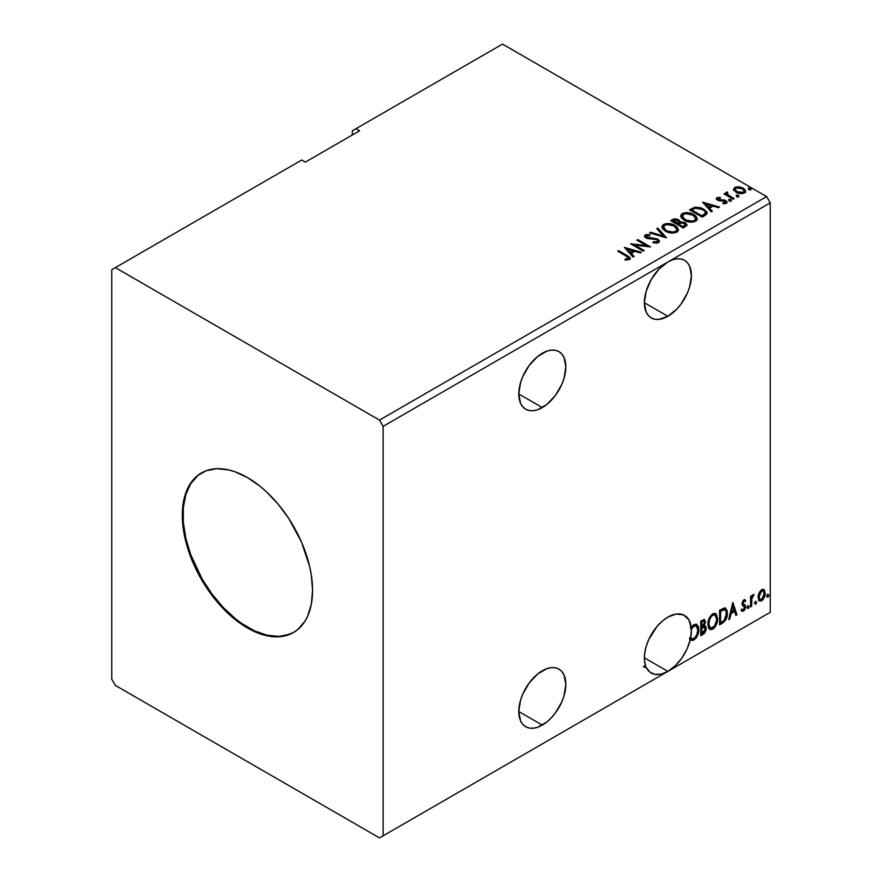 <?xml version="1.0" encoding="UTF-8"?>
<svg xmlns="http://www.w3.org/2000/svg" width="882" height="882" viewBox="0 0 882 882"><rect width="100%" height="100%" fill="white"/><g stroke="black" fill="none" stroke-linecap="round" stroke-linejoin="round"><path stroke-width="1.32" d="M542.309 353.263A33.262 19.206 -60 0 1 558.934 351.62A33.262 19.206 -60 0 1 564.039 378.268A33.262 19.206 -60 0 1 542.309 407.572L518.792 394L520.578 403.361L522.75 406.8L525.683 409.226L529.244 410.538L533.312 410.703L537.722 409.7L546.895 404.408L555.373 395.456L561.867 384.221L564.039 378.268L565.825 366.846L564.039 357.486L561.867 354.046L558.934 351.62L555.373 350.297L551.305 350.132L546.895 351.135L537.722 356.438L529.244 365.38L522.75 376.625L520.578 382.567L518.792 394L542.309 407.572A33.262 19.206 -60 0 1 525.683 409.226A33.262 19.206 -60 0 1 520.578 382.567A33.262 19.206 -60 0 1 542.309 353.263M542.309 670.783A33.262 19.206 -60 0 1 558.934 669.14A33.262 19.206 -60 0 1 564.039 695.788A33.262 19.206 -60 0 1 542.309 725.092L518.792 711.52L520.578 720.881L522.75 724.32L525.683 726.746L529.244 728.069L533.312 728.223L537.722 727.22L546.895 721.928L551.305 717.838L555.373 712.976L561.867 701.741L564.039 695.788L565.825 684.366L564.039 675.006L561.867 671.566L558.934 669.14L555.373 667.817L551.305 667.652L546.895 668.655L537.722 673.958L529.244 682.9L522.75 694.145L520.578 700.087L518.792 711.52L542.309 725.092A33.262 19.206 -60 0 1 525.683 726.746A33.262 19.206 -60 0 1 520.578 700.099A33.262 19.206 -60 0 1 542.309 670.783M644.588 667.431L644.599 665.689L645.712 666.053A33.262 19.206 -60 0 1 667.894 617.08A33.262 19.206 -60 0 1 684.52 615.427A33.262 19.206 -60 0 1 691.234 627.455L690.518 627.047A33.262 19.206 -60 0 1 690.65 628.734L691.378 629.153A33.262 19.206 -60 0 1 690.705 637.697L689.978 637.278A33.262 19.206 -60 0 1 689.57 639.152L690.297 639.571A33.262 19.206 -60 0 1 667.894 671.389L644.378 657.818L667.894 671.389L675.193 665.844L681.764 658.159L686.968 649.108L690.297 639.571L692.855 640.464L696.119 638.006L697.662 635.205L698.82 629.505L698.323 626.319L696.063 624.147L693.517 624.908L691.234 627.455L688.71 619.583L683.484 614.897L676.229 614.026L667.894 617.08L662.338 621.06L657.09 626.352L648.7 639.615L646.032 646.848L644.599 653.926L644.488 660.453L645.712 666.053L644.599 665.689L644.103 667.101L646.319 667.498L649.902 672.117L654.995 674.388L661.158 674.146L667.894 671.389L383.108 835.816L383.108 426.37L667.894 261.954A33.262 19.206 -60 0 1 684.52 260.311A33.262 19.206 -60 0 1 689.625 286.959A33.262 19.206 -60 0 1 667.894 316.274L644.378 302.691L646.164 312.052L648.336 315.491L651.269 317.917L654.83 319.24L658.898 319.394L667.894 316.274L676.891 309.009L680.959 304.147L687.453 292.912L689.625 286.959L691.411 275.537L689.625 266.177L687.453 262.737L684.52 260.311L680.959 258.988L676.891 258.823L672.481 259.826L667.894 261.954L658.898 269.219L651.269 279.506L646.164 291.269L644.378 302.691L667.894 316.274A33.262 19.206 -60 0 1 651.269 317.917A33.262 19.206 -60 0 1 646.164 291.269A33.262 19.206 -60 0 1 667.894 261.954L770.251 202.86L770.251 612.295L379.492 837.9L770.251 612.295L770.251 202.86L383.108 426.37L379.492 420.108L115.366 267.621L111.749 269.705L111.749 679.14L115.366 685.413L379.492 837.9L667.894 671.389A33.262 19.206 -60 0 1 651.269 673.043A33.262 19.206 -60 0 1 646.319 667.498L643.386 666.682M201.735 472.785A92.103 53.174 -120 0 0 188.075 546.708A92.103 53.174 -120 0 0 248.151 627.543L247.423 627.962A92.103 53.174 60 0 1 187.26 546.796A92.103 53.174 60 0 1 201.372 472.995A92.103 53.174 60 0 1 247.423 477.559L260.135 486.335L266.331 491.704L278.128 504.162L288.745 518.484L301.578 542.243L309.747 566.906L311.302 574.965L312.559 590.356L311.302 604.302L307.598 616.275L304.863 621.369L297.774 629.528L293.474 632.526L283.607 636.176L272.351 636.628L260.135 633.849L253.807 631.28L241.04 623.916L228.526 613.806L216.729 601.359L201.372 579.342L193.279 563.278L185.11 538.604L183.555 530.556L182.298 515.154L183.555 501.208L187.26 489.245L193.279 479.709L197.083 475.982L206.112 470.768L216.729 468.706L228.526 469.874L234.722 471.661L247.423 477.559A92.103 53.174 60 0 1 307.598 558.714A92.103 53.174 60 0 1 293.474 632.526A92.103 53.174 60 0 1 247.423 627.962L248.151 627.543A92.103 53.174 -120 0 0 293.838 632.306M352.359 130.79L352.359 134.968L352.359 130.79L502.508 44.1L766.634 196.587L379.492 420.108L766.634 196.587L770.251 202.86L766.634 196.587L502.508 44.1L352.359 130.79M707.904 624.335L708.555 627.797L710.649 629.638L712.799 629.131L714.949 627.135L717.584 619.991L716.482 614.258L714.894 613.266L712.149 614.181L708.478 620.322L707.904 624.335L709.911 629.362L712.799 629.131C716.096 626.275 717.716 622.78 717.65 618.635L715.655 613.541L712.722 613.806C709.437 616.694 707.838 620.2 707.904 624.335M732.755 602.615L728.686 619.583L729.756 618.966L731.057 613.53L734.607 611.48L735.908 615.416L736.966 614.798L732.909 602.516L728.686 619.583L729.756 618.966L731.057 613.53L734.607 611.48L735.908 615.416L736.966 614.798L732.755 602.615M747.528 607.676L747.991 608.514L748.686 608.106L748.95 606.044L747.572 607.224L748.333 608.426L749.149 606.739L748.333 605.989L747.528 607.676L748.333 608.426M754.992 603.365L755.455 604.203L756.15 603.795L756.414 601.733L755.036 602.913L755.808 604.115L756.613 602.428L755.808 601.678L754.992 603.365L755.808 604.115M767.164 596.331L767.627 597.169L768.332 596.761L768.597 594.7L767.219 595.89L767.979 597.081L768.795 595.394L767.979 594.644L767.164 596.331L767.979 597.081M763.382 589.33L764.275 589.926L761.651 589.672L759.027 592.969L758.134 596.276L758.95 600.422L760.835 601.083L762.467 600.146L765.014 595.185L764.507 590.212L763.162 589.286L761.651 589.672L759.027 592.969L758.079 597.301L759.523 600.94L761.651 600.741C764.055 598.713 765.245 596.188 765.223 593.178L763.768 589.496M750.604 606.926L751.585 606.364L751.894 598.194L754.022 594.446L752.699 595.019L751.585 597.246L751.585 595.681L750.604 596.243L750.604 606.926L751.585 606.364L751.74 599.021L754.022 594.446L751.585 597.246L751.585 595.681L750.604 596.243L750.604 606.926M744.331 601.083L743.195 600.807L745.169 601.634L745.742 600.388L744.838 599.793L745.742 600.388L743.857 599.947L743.041 600.664L742.005 603.828L742.545 605.581L744.529 606.573L744.695 608.095L743.57 609.859L742.236 609.506L741.674 610.818L743.68 611.116L745.466 608.569L745.422 605.372L742.975 603.211L743.702 601.381L745.169 601.634L745.742 600.388L743.857 599.947L742.005 603.828L742.313 605.295L744.761 607.455L743.57 609.859L742.236 609.506L742.104 611.215L741.387 610.796M722.545 623.133L725.632 620.156L727.264 615.206L727.11 610.542L724.916 607.907L719.602 610.201L719.602 624.831L722.545 623.133L721.818 622.714L719.602 623.993L721.818 622.714L722.545 623.133C725.919 620.652 727.54 617.334 727.396 613.199L725.621 608.15L724.53 607.885L719.602 610.201L719.602 624.831L722.545 623.133M700.771 635.702L704.564 633.188L706.118 629.957L705.997 626.738L704.288 625.779L705.479 621.986L704.31 619.517L700.771 621.082L700.771 635.702L703.296 634.235L706.284 628.359L704.288 625.779L705.479 621.986L704.597 619.638L700.771 621.082L700.771 635.702M301.699 160.039L115.366 267.621L301.699 160.039L305.315 162.123L359.591 130.79L355.975 128.706L359.591 130.79L305.315 162.123L301.699 160.039M736.657 196.157L738.069 196.443L738.774 195.738L736.867 194.933L736.161 195.341L736.657 196.157L738.521 196.3L738.278 195.22L736.415 195.076L736.657 196.157L736.415 195.076M729.193 200.468L730.605 200.754L731.31 200.049L729.392 199.244L728.697 199.652L729.193 200.468L731.057 200.611L730.814 199.53L728.951 199.387L729.193 200.468L728.951 199.387M702.645 202.199L711.245 211.856L712.314 211.25L709.547 208.152L713.108 206.101L718.466 207.689L719.525 207.072L702.645 202.199L711.245 211.856L712.314 211.25L709.547 208.152L713.108 206.101L718.466 207.689L719.525 207.072L702.645 202.199M684.189 220.235L688.158 221.779L692.888 222.099L696.207 220.875L697.287 218.67L695.865 216.035L693.285 214.249L689.878 212.992L685.093 212.683L681.764 213.929L680.728 215.737L681.566 218.063L684.189 220.235C687.751 222.341 691.576 222.672 695.678 221.217L697.287 218.89L693.869 214.569C690.286 212.43 686.417 212.099 682.293 213.576L680.717 215.936L684.189 220.235M624.39 247.379L633 257.037L634.059 256.419L631.303 253.332L634.853 251.282L640.211 252.869L641.28 252.252L624.39 247.379L633 257.037L634.059 256.419L631.303 253.332L634.853 251.282L640.211 252.869L641.28 252.252L624.39 247.379M658.567 242.649L659.405 240.83L657.509 238.956L646.44 236.971L646.605 235.681L649.935 235.637L649.913 234.744L646.352 234.557L644.621 235.648L645.117 237.269L647.134 238.438L656.825 239.672L657.829 240.775L657.498 241.723L653.11 241.866L652.956 242.693L657.299 243.09L659.493 241.326L657.818 239.121L646.936 237.346L646.605 235.681L649.935 235.637L649.913 234.744L645.326 234.921L644.522 236.1L646.021 237.931L656.825 239.672L657.851 240.995L657.2 241.933L653.11 241.866L652.956 242.693L658.567 242.649M665.359 231.106L669.328 232.65L674.057 232.969L677.376 231.745L678.445 229.552L677.034 226.906L674.443 225.119L671.037 223.874L666.263 223.554L663.187 224.623L661.897 226.608L662.735 228.934L665.359 231.106C668.92 233.212 672.746 233.543 676.847 232.098L678.456 229.761L675.039 225.45C671.445 223.3 667.586 222.97 663.451 224.458L661.886 226.806L665.359 231.106M748.829 189.123L750.251 189.41L750.946 188.704L749.038 187.899L748.333 188.307L748.829 189.123L750.703 189.266L750.461 188.186L748.586 188.053L748.829 189.123L748.586 188.053M680.011 222.22L678.512 219.761L678.512 220.599L675.061 219.673L672.448 220.467L678.512 220.599L678.512 219.761L672.448 219.629L671.389 221.084L672.448 219.629L670.662 220.665L683.329 227.975L686.957 225.362L685.248 222.716L680.011 221.999L679.206 220.235L676.34 218.957L673.815 219.023L670.662 220.665L683.329 227.975L687.023 224.965L685.248 222.716L680.055 221.669L680.055 222.507M666.274 237.82L657.84 228.074L656.77 228.681L663.297 236.012L650.618 232.242L649.56 232.859L666.439 237.732L657.84 228.074L656.77 228.681L663.297 236.012L650.618 232.242L649.56 232.859L666.274 237.82M626.154 256.089L628.48 258.25L625.051 259.187L625.525 260.036L629.384 259.495L630.233 258.481L629.814 257.368L618.712 250.664L617.731 251.227L626.154 256.089C628.006 256.816 628.646 257.698 628.072 258.757L625.051 259.187L625.525 260.036L629.384 259.495L630.244 258.338L627.256 255.604L618.712 250.664L617.731 251.227L626.154 256.089M644.202 250.565L634.775 245.13L650.53 246.916L637.862 239.606L636.892 240.169L646.341 245.615L630.564 243.818L643.221 251.127L644.202 250.565L634.775 245.13L650.53 246.916L637.862 239.606L636.892 240.169L646.341 245.615L630.564 243.818L643.221 251.127L644.202 250.565M705.104 215.406L707.099 213.488L706.769 211.691L701.058 207.799L695.181 207.16L689.492 209.795L702.16 217.104L705.104 215.406L707.166 212.97L703.781 209.045L694.884 207.215L689.492 209.795L702.16 217.104L705.104 215.406M718.202 199.123L718.499 200.379L718.202 198.285L720.418 198.13L720.197 197.336L720.197 198.108L720.197 197.336L716.801 197.788L716.834 199.597L719.315 200.776L725.103 201.316L725.39 202.529L722.843 202.915L723.152 203.731L727.055 202.64L726.592 201.173L724.971 200.181L718.301 199.42L718.014 198.428L720.418 198.13L720.197 197.336L717.154 197.579L717 198.494L718.665 198.119M733.163 199.2L734.144 198.637L727.54 194.47L727.474 191.978L725.985 192.64L726.25 194.084L724.883 193.301L723.913 193.864L733.163 199.2L734.144 198.637L728.003 194.922L727.474 191.978L726.415 192.221L726.25 194.084L724.883 193.301L723.913 193.864L733.163 199.2M733.703 189.795L736.911 192.684L742.357 193.577L745.499 191.758L744.606 189.167L740.119 186.951L735.676 186.995L733.581 189.145L736.029 192.232C738.631 193.764 741.42 193.996 744.375 192.926L745.61 191.185L743.173 188.109L738.94 186.752L734.794 187.392L733.581 189.972M383.108 426.37L379.492 420.108L115.366 267.621L111.749 269.705L111.749 679.14L115.366 685.413L379.492 837.9L383.108 835.816L383.108 426.37M748.829 189.961L748.586 188.88L750.461 189.024L750.461 188.186L750.703 190.104M750.703 189.266L750.461 188.186M750.78 189.266L748.509 188.946M680.011 221.999L680.011 222.837L685.248 223.554L685.248 222.716L686.957 225.362M686.968 225.406L684.134 223.036L680.011 222.837M685.38 225.516L682.999 227.501L678.291 224.789L678.291 223.951L680.485 222.859L684.278 223.278L685.38 224.69L684.112 226.861L685.38 225.527L685.38 224.69L682.999 226.663L682.999 227.501L684.112 226.024L682.999 226.663L678.291 223.951L678.291 224.789L682.999 227.501L682.999 226.663L678.291 223.951L682.492 222.694L685.38 224.678M678.644 222.473L676.99 224.039L672.933 221.691L672.933 220.853L677.552 220.335L678.655 221.691L677.486 223.752L678.655 221.691M677.486 222.914L676.99 224.039L677.486 222.914L672.933 220.853L672.933 221.691L676.99 224.039L676.99 223.201L672.933 220.853L675.248 219.816L677.167 220.136L678.644 221.636L677.486 222.914M661.919 227.236L663.451 225.285C667.586 223.808 671.445 224.138 675.039 226.277L678.423 230.169M678.445 230.378L675.59 226.619L669.493 224.436L664.069 224.976L661.897 227.446M676.825 230.356L674.487 232.639L669.493 232.627L665.458 230.819L663.551 227.776M663.551 227.082L666.329 231.371C669.162 233.069 672.227 233.344 675.513 232.198L675.513 231.36C672.227 232.506 669.162 232.231 666.329 230.544L663.551 227.082L664.796 225.175C668.126 224.028 671.213 224.304 674.057 226.001L676.836 229.386L675.513 232.198L676.836 229.386M650.508 233.135L650.618 232.242L650.618 233.08L663.297 236.85L663.297 236.012L663.297 236.85L650.508 233.135M657.266 229.232L657.84 228.074L665.601 237.622L657.84 228.912L657.266 229.232M657.851 241.922L656.252 243.057L653.11 242.704L653.11 241.866L653.11 242.704L657.2 242.77L657.851 240.995M644.61 236.519L645.326 234.921L645.326 235.759L649.913 235.582L649.913 234.744L649.913 235.637L646.352 235.395L644.533 236.905M646.142 237.17L646.605 235.681M646.605 236.519L646.936 238.173L646.936 237.346L646.936 238.173L649.163 238.779L649.163 237.942L649.163 238.779L651.622 238.813L651.622 237.975L651.622 238.813L657.818 239.959L657.818 239.121L659.427 241.723M659.405 241.657L657.189 239.639L647.961 238.592L646.197 236.905M630.222 258.988L628.447 257.147L618.458 251.646L618.712 250.664L618.712 251.502L627.256 256.43L627.256 255.604L627.256 256.43L630.156 258.735M628.491 258.856L627.885 259.683L625.051 260.025L627.245 259.859L627.245 259.021L627.245 259.859L628.072 259.595L628.072 258.757M625.228 248.327L640.321 252.803L625.228 248.327M631.303 254.17L631.303 253.332L633.563 256.706L631.303 254.17M627.521 249.937L630.421 253.178L633.144 251.602L633.144 250.764L633.144 251.602L630.421 253.178L627.521 249.099L633.144 250.764L630.421 252.34L627.521 249.099L627.521 249.937M632.085 244.7L646.341 246.453L646.341 245.615L646.341 246.453L632.085 244.7M637.62 240.588L637.862 239.606L637.862 240.433L649.031 246.883L637.62 240.588M634.775 245.968L634.775 245.13L634.775 245.968L643.474 250.984L634.775 245.968M680.761 216.366L682.293 214.414C686.417 212.926 690.286 213.257 693.869 215.406L697.254 219.298M697.287 219.508L694.421 215.748L688.324 213.554L682.9 214.106L680.728 216.575M695.666 219.486L693.318 221.768L688.324 221.746L683.55 219.331L682.381 216.906M682.381 216.211L685.16 220.5C687.993 222.187 691.058 222.462 694.343 221.327L694.343 220.489C691.058 221.636 687.993 221.36 685.16 219.662L682.381 216.211L683.627 214.304C686.957 213.157 690.044 213.433 692.899 215.131L695.666 218.504L694.343 221.327L695.666 218.504M706.769 212.529L703.329 209.629L698.555 208.009L694.63 208.108L690.22 210.214L691.411 208.692L691.411 209.519L694.884 208.042L694.884 207.215L694.884 208.042L703.781 209.883L703.781 209.045L707.121 213.389M705.435 213.422L704.718 214.8L701.829 216.63L691.764 210.82L701.829 216.63L701.829 215.792L691.764 209.982L691.764 210.82L691.764 209.982L695.567 208.196L702.8 209.607C704.905 210.677 705.688 211.978 705.159 213.499L705.159 214.337L705.435 212.628L702.877 216.024L705.159 214.337L705.159 213.499L701.829 215.792L701.829 216.63L702.877 215.186L701.829 215.792L691.764 209.982L695.567 208.196L699.503 208.284L704.189 210.555L705.346 212.121L705.159 213.499M703.483 203.147L718.576 207.634L703.483 203.147M709.547 208.99L709.547 208.152L711.818 211.526L709.547 208.99M705.776 204.756L708.665 207.998L711.399 206.421L711.399 205.583L711.399 206.421L708.665 207.998L705.776 203.918L711.399 205.583L708.665 207.16L705.776 203.918L705.776 204.756M718.499 199.553L718.499 200.379L719.58 200.732L719.58 199.894L718.499 199.553L718.202 198.285M721.498 199.883L719.58 199.894L719.58 200.732L721.498 200.721L721.498 199.883L721.498 200.721L724.034 200.754L724.034 199.927L721.498 199.883M724.122 203.797L725.158 203.533L725.158 202.706L722.843 202.915L723.152 203.731L726.404 203.29L727.132 202.276L724.034 199.927L724.034 200.754L725.787 201.405L725.787 200.567L727.044 202.662M716.427 199.034L717 197.667L716.338 198.604L717.573 200.137L724.861 201.151L725.522 203.169L724.056 203.808M725.544 202.739L725.577 202.11L725.158 202.706M719.359 198.119L716.404 199.089M727.055 202.717L724.519 200.875L718.995 200.6L718.014 199.266M729.193 201.305L728.951 200.225L730.814 200.368L730.814 199.53L731.057 201.449M731.057 200.611L730.814 199.53M731.134 200.6L728.863 200.28M724.64 194.283L724.883 193.301L726.25 194.922L726.25 194.084L726.25 194.922L724.64 194.283M725.974 193.522L726.415 192.221L726.25 194.084M726.415 192.221L726.415 193.059L727.474 192.816L727.474 191.978L727.54 192.915L725.908 193.72M727.187 193.985L727.396 192.971M727.396 193.808L728.003 195.76L728.003 194.922L728.003 195.76L731.035 197.678L731.035 196.84L731.035 197.678L733.416 199.056L728.168 195.892L727.066 194.294M736.657 196.995L736.415 195.914L738.278 196.058L738.278 195.22L738.521 197.138M738.521 196.3L738.278 195.22M738.598 196.289L736.327 195.969M733.703 190.633L734.794 187.392L734.794 188.23L738.94 187.59L738.94 186.752L738.94 187.59L743.173 188.946L743.173 188.109L745.555 191.592M745.499 192.596L744.606 190.005L740.119 187.778L735.676 187.833L733.626 189.553M736.713 187.601L735.676 187.833M744.055 191.471L742.909 193.268L739.987 193.522L736.426 192.133L735.147 189.773M735.103 189.277L737.01 192.508L737.01 191.681L737.01 192.508L743.228 193.103L743.228 192.265L737.01 191.681L735.103 189.277L735.93 188.053L742.214 188.682L744.099 190.986L743.228 193.103L744.099 190.986M674.057 226.001L676.262 227.854L676.803 229.739L675.733 231.227L673.275 232.054L667.288 231.04L664.719 229.364L663.562 227.391L664.378 225.461L667.068 224.502L674.057 226.001M633.144 250.764L630.421 252.34L627.521 249.099L633.144 250.764M692.899 215.131L695.093 216.983L695.666 218.648L694.564 220.357L692.105 221.173L685.634 219.927L682.403 216.52L683.208 214.591L685.898 213.631L692.899 215.131M711.399 205.583L708.665 207.16L705.776 203.918L711.399 205.583M742.214 188.682L744.099 190.887L743.515 192.078L741.718 192.728L737.33 191.846L735.103 189.376L735.775 188.142L737.473 187.601L742.214 188.682M767.252 594.225L767.979 594.644M768.795 595.394L768.068 594.975L767.252 596.662L766.447 595.912M767.164 596.706L768.024 594.578M764.275 589.926L763.547 589.507L764.496 592.759L765.223 593.178L764.496 592.759C764.518 595.78 763.327 598.294 760.923 600.322L761.651 600.741L759.182 600.686M758.619 600.399L761.342 600.047L763.625 596.882L764.485 592.263L763.316 589.275M759.777 599.264L758.476 597.654L758.663 594.027L760.317 591.039L762.544 590.576M763.117 590.885L760.923 590.576L763.117 590.885L764.242 593.751L761.651 599.429L760.108 599.539L758.333 596.331L760.108 599.539M759.049 596.75L761.651 590.995L760.923 590.576L758.333 596.331L759.049 596.75L760.482 592.098L761.96 590.841L763.261 590.984L764.209 594.479L762.809 598.338L761.342 599.584L760.019 599.484L759.049 596.75M755.08 601.259L755.808 601.678M756.613 602.428L755.896 602.009L755.08 603.696L754.264 602.946M754.992 603.74L755.852 601.612M750.858 596.1L751.585 597.246L750.858 596.1M752.258 595.593L753.096 594.633L753.559 595.857L752.324 595.548M751.354 597.114L750.858 605.945L751.585 606.364L750.604 606.088L751.42 596.949M747.616 605.57L748.333 605.989M749.149 606.739L748.421 606.32L747.616 608.007L746.8 607.257M747.517 608.051L748.377 605.923M745.742 600.388L744.485 599.539M745.014 599.969L744.496 601.105L745.014 599.969M743.923 601.226L743.195 600.807L742.258 602.792L742.975 603.211L743.923 601.226L745.169 601.634M743.206 604.038L742.258 602.792L743.206 604.038M743.923 600.774L742.986 600.962L742.269 602.538L743.46 604.159M745.422 605.372L744.188 604.578L745.422 605.372L744.695 604.953L745.742 606.838L745.014 606.419L745.742 606.838L743.68 611.116L741.674 610.818M741.795 610.95L743.195 610.542L744.518 608.756L744.452 604.655L745.014 606.419L742.964 610.697L740.957 610.399M743.57 609.859L742.236 609.506M741.508 609.087L742.853 609.44M742.313 605.295L744.529 606.573M742.776 605.647L743.592 605.956M732.589 603.299L736.966 614.798L735.676 614.71L736.25 614.379L732.589 603.299M733.89 611.061L734.607 611.48L733.89 611.061L730.329 613.111L731.057 613.53L730.329 613.111L729.028 618.547L729.756 618.966L728.918 618.613L730.329 613.111L733.89 611.061M732.104 605.68L730.748 611.369L731.465 611.788L730.748 611.369L732.104 605.68L734.188 610.212L731.465 611.788L732.832 606.099L732.104 605.68M725.247 607.985L727.396 613.199L726.669 612.781C726.812 616.926 725.191 620.233 721.818 622.714L724.486 620.399L726.283 616.187L726.536 610.84L725.18 607.918M724.012 609.561L725.39 610.046L726.173 611.568L725.963 617.047L724.221 620.289L720.572 622.769L720.572 611.149L725.026 609.76L723.295 609.153L724.012 609.561L723.295 609.153L720.484 610.355L721.211 610.774L719.844 610.73L720.572 611.149L724.012 609.561C725.743 609.826 726.548 611.226 726.415 613.762L724.221 620.289L720.572 622.769L719.844 622.35L720.572 622.769L720.572 611.149L719.844 610.73L719.844 622.35L719.844 610.73L722.953 609.208L724.442 609.44M715.291 613.376L717.65 618.635L716.923 618.216C716.989 622.361 715.368 625.856 712.072 628.712L709.569 629.12M709.062 628.866L710.947 629.175L712.645 628.337L715.765 623.916L716.923 618.216L715.754 613.839M716.658 615.746L716.294 614.699M710.33 627.62L708.378 625.305L708.654 619.947L711.135 615.548L712.943 614.5L714.464 614.776M715.093 615.14L712.039 614.864L715.093 615.14L716.68 619.197C716.735 622.538 715.434 625.349 712.766 627.653L710.484 627.819L708.158 623.342L710.484 627.819M708.885 623.761C708.819 620.443 710.12 617.609 712.766 615.283L712.039 614.864C709.393 617.202 708.103 620.024 708.158 623.342L708.885 623.761L709.569 619.77L711.432 616.419L713.218 615.052L715.181 615.195L716.46 617.224L716.625 620.289L714.497 626.033L711.046 628.039L709.812 627.234L708.885 623.761M704.2 619.495L705.479 621.986L704.751 621.567L704.211 624.191M704.012 621.182L701.014 621.601L704.012 621.182L704.498 622.571L703.56 625.371L704.288 625.779L703.571 625.371L701.741 626.705L701.014 626.286L701.014 621.601L703.351 620.818M705.357 625.966L704.288 625.779M704.961 625.823L706.284 628.359L705.567 627.951L702.579 633.827L703.296 634.235L702.579 633.827L700.771 634.864L704.817 631.214L705.567 627.951L704.861 625.713M704.101 624.434L704.751 621.567L704.034 619.329M704.707 620.884L704.586 620.267M703.781 627.201L705.104 627.819L705.104 630.288L704.045 632.14L701.741 633.64L701.741 628.204L701.014 627.786L701.014 633.221L701.741 633.64L701.741 628.204L704.641 627.3L703.053 626.782L703.781 627.201L703.053 626.782L701.51 627.499L702.237 627.918L701.014 627.786L701.741 628.204L703.781 627.201L705.313 628.921L701.741 633.64L701.014 633.221L701.014 627.786L703.23 626.749L704.376 627.4M704.498 622.571L701.741 626.705L701.741 622.019L701.014 621.601L701.014 626.286L701.741 626.705L701.741 622.019L703.847 621.126L704.498 622.571M696.449 624.247L698.82 629.505L696.824 624.412L693.891 624.677L691.234 627.455L690.518 627.047A33.262 19.206 -60 0 1 690.65 628.734L693.02 625.845L695.622 625.647M696.262 626.011L693.208 625.735L696.262 626.011L697.838 630.068C697.905 633.408 696.604 636.22 693.925 638.524L691.984 638.844L689.978 637.278A33.262 19.206 -60 0 1 689.57 639.152L693.958 640.001C697.265 637.146 698.875 633.651 698.82 629.505L698.092 629.087C698.158 633.232 696.537 636.727 693.241 639.582L690.727 640.001M690.297 639.571L691.08 640.233L690.352 639.825M690.584 639.935L693.803 639.218L696.934 634.786L698.092 629.087L696.923 624.71M697.827 626.617L697.464 625.57M691.256 638.403L689.978 637.278L691.653 638.689L690.705 637.697L691.378 629.153L693.925 626.154L693.208 625.735L690.65 628.734L691.378 629.153L694.156 626.033L696.526 626.187L697.827 629.55L696.923 634.654L694.388 638.226L691.653 638.689M644.103 667.101L645.591 667.079A33.262 19.206 -60 0 1 645.084 665.899A33.262 19.206 -60 0 0 645.591 667.079L643.838 667.001M734.188 610.212L731.465 611.788L732.832 606.099L734.188 610.212M197.811 475.563L190.71 483.733L185.826 494.526L183.335 507.547L183.335 522.287L185.826 538.185L190.71 554.635L202.099 578.934L211.967 593.983L223.223 607.433L235.45 618.767L241.767 623.497L254.534 630.862L267.059 635.216L278.855 636.385L289.472 634.323M750.979 188.858L750.979 189.696M678.456 229.761L678.456 230.599M630.244 258.338L630.244 259.165M697.287 218.89L697.287 219.717M717.882 198.737L717.882 199.575M716.338 198.604L716.338 199.442M731.332 200.203L731.332 201.041M738.796 195.892L738.796 196.73M745.61 191.185L745.61 192.022M759.523 600.94L758.807 600.521M744.717 601.237L744 600.818M743.526 604.324L742.798 603.905M742.666 609.892L741.938 609.473M744.276 606.353L743.548 605.934M709.911 629.362L709.194 628.943M294.202 632.107L293.474 632.526"/></g></svg>
